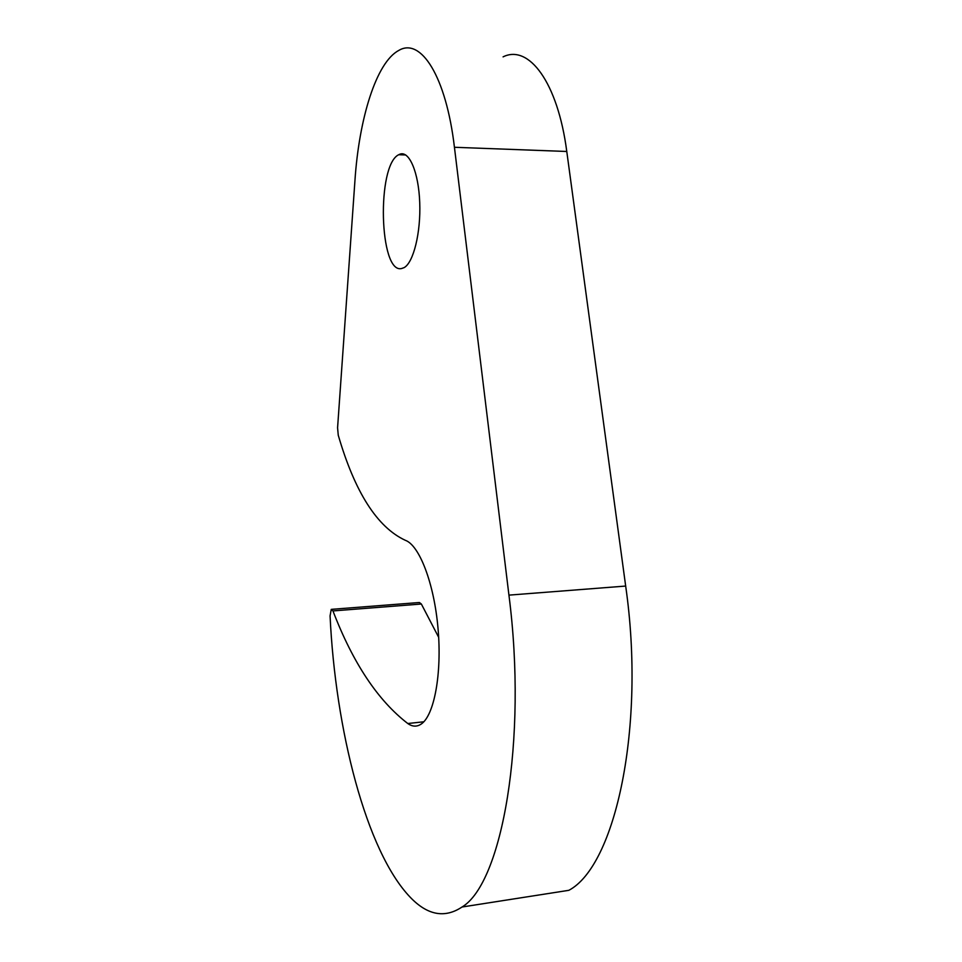 <?xml version="1.0" encoding="UTF-8"?>
<svg xmlns="http://www.w3.org/2000/svg" width="962" height="962" viewBox="0 0 962 962"><rect width="100%" height="100%" fill="white"/><g stroke="black" fill="none" stroke-linecap="round" stroke-linejoin="round"><path stroke-width="1.44" d="M401.503 268.554L404.148 267.616C413.468 262.506 420.899 232.744 419.733 202.669C418.686 172.535 409.331 150.505 399.915 154.173L398.713 154.726C376.467 165.163 379.281 273.857 401.503 268.554M410.197 897.221C427.429 915.259 444.709 918.518 462.037 907.01C502.044 883.272 527.681 740.548 508.934 595.129L454.437 147.282C446.091 76.094 420.707 37.025 398.689 50.493C376.274 62.362 359.079 118.554 354.966 180.279L337.578 427.789L338.251 435.197C354.834 492.159 377.164 527.188 405.267 540.283C419.276 545.057 434.078 583.056 438.023 628.354C442.075 673.628 434.199 715.62 421.115 724.121C416.823 726.959 412.385 726.767 407.792 723.52C377.85 700.468 352.91 662.938 332.96 610.93L331.253 609.367L330.074 615.884C335.353 728.992 366.017 851.117 410.197 897.221M462.037 907.01L568.831 890.319C615.307 865.932 645.947 726.827 625.673 586.062L566.774 151.479C557.78 82.311 528.763 44.036 503.078 56.866M438.672 637.313L421.356 604.016L419.384 602.513L331.842 609.319M508.934 595.129L625.673 586.062M332.96 610.93L421.356 604.016M454.437 147.282L566.774 151.479M407.792 723.52L423.797 721.789M398.713 154.726L405.711 154.966"/></g></svg>
